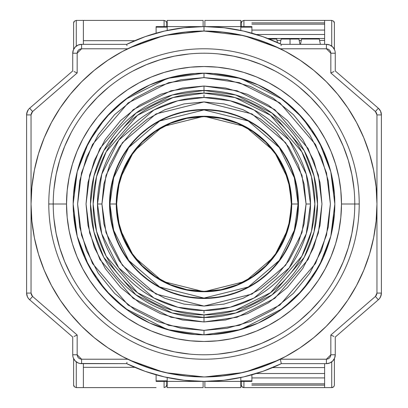 <?xml version="1.0" encoding="UTF-8"?>
<svg xmlns="http://www.w3.org/2000/svg" width="408" height="408" viewBox="0 0 408 408"><rect width="100%" height="100%" fill="white"/><g stroke="black" fill="none" stroke-linecap="round" stroke-linejoin="round"><path stroke-width="0.61" d="M280.194 43.804L281.163 39.025L290.037 39.025L290.037 44.35L290.037 39.025C301.476 39.025 301.476 39.025 290.037 39.025L298.906 39.025L299.987 44.35M130.999 47.206L145.886 41.096L164.832 35.537M166.209 35.221L184.289 32.166L204 31.044L204 26.607A177.393 177.393 0 0 0 126.679 44.35L126.98 45.665M375.426 296.432L378.328 299.783A8.869 8.869 0 0 0 381.393 293.077L376.956 293.077L375.426 296.432L330.837 335.019L330.837 354.781L326.4 359.219L326.4 363.65A8.869 8.869 0 0 0 335.269 354.781L330.837 354.781L330.526 356.413L329.536 357.918L328.032 358.907L326.4 359.219L280.301 359.219L281.02 362.335L280.301 359.219L326.4 359.219L326.4 363.65A8.869 8.869 0 0 0 335.269 354.781L335.269 337.044L378.328 299.783L375.426 296.432L330.837 335.019L333.968 336.452L330.837 335.019L330.837 354.781L335.269 354.781L335.269 337.044L378.328 299.783A8.869 8.869 0 0 0 381.393 293.077L381.393 114.923A8.869 8.869 0 0 0 378.328 108.217L375.426 111.568L376.553 113.082L376.956 114.923L376.956 293.077L376.553 294.918L375.426 296.432M162.731 371.963L145.641 366.817L127.699 359.219L81.6 359.219L79.968 358.907L78.463 357.918L77.474 356.413L77.163 354.781L72.731 354.781A8.869 8.869 0 0 0 81.6 363.65L81.6 359.219L77.163 354.781L77.163 335.019L32.574 296.432L31.044 293.077L26.607 293.077A8.869 8.869 0 0 0 29.672 299.783L32.574 296.432L31.447 294.918L31.044 293.077L31.044 114.923L32.574 111.568L29.672 108.217A8.869 8.869 0 0 0 26.607 114.923L31.044 114.923L31.447 113.082L32.574 111.568L77.163 72.981L77.163 53.218L81.6 48.782L81.6 44.35A8.869 8.869 0 0 0 72.731 53.218L77.163 53.218L77.474 51.587L78.463 50.082L79.968 49.093L81.6 48.782L127.699 48.782L81.6 48.782L81.6 44.35A8.869 8.869 0 0 0 72.731 53.218L72.731 70.956L29.672 108.217L32.574 111.568L77.163 72.981L74.032 71.548L77.163 72.981L77.163 53.218L72.731 53.218L72.731 70.956L29.672 108.217A8.869 8.869 0 0 0 26.607 114.923L26.607 293.077L31.044 293.077L31.044 114.923L26.607 114.923L26.607 293.153A8.869 8.869 0 0 0 27.81 297.539A8.869 8.869 0 0 1 26.607 293.153L27.428 296.8L28.392 298.411L27.413 296.764L26.607 293.077A8.869 8.869 0 0 0 29.672 299.783L72.731 337.044L72.731 354.781L77.163 354.781L77.163 335.019L74.032 336.452L77.163 335.019L32.574 296.432L29.672 299.783L72.731 337.044L72.731 354.781A8.869 8.869 0 0 0 81.6 363.65L126.679 363.65A177.393 177.393 0 0 0 281.321 363.65L326.4 363.65L281.321 363.65L281.02 362.335M330.837 53.218L335.269 53.218A8.869 8.869 0 0 0 326.4 44.35L326.4 48.782L330.837 53.218L330.837 72.981L375.426 111.568L376.956 114.923L381.393 114.923L376.956 114.923L376.956 293.077L381.393 293.077L381.393 114.923A8.869 8.869 0 0 0 378.328 108.217L335.269 70.956L335.269 53.218L330.837 53.218L330.837 72.981L333.968 71.548L330.837 72.981L375.426 111.568L378.328 108.217L335.269 70.956L335.269 53.218A8.869 8.869 0 0 0 326.4 44.35L281.321 44.35A177.393 177.393 0 0 0 204 26.607L204 31.044L223.712 32.166L243.168 35.537L252.736 38.051L262.109 41.096L280.301 48.782L326.4 48.782L328.032 49.093L329.536 50.082L330.526 51.587L330.837 53.218M278.536 360.07L245.988 371.78M242.49 372.621L204.847 376.956M276.961 360.815L262.359 366.817L243.673 372.346L233.861 374.36L223.972 375.804L204 376.956L166.082 372.749M162.792 371.979L129.428 360.055M129.438 47.94L162.552 36.083M165.929 35.287L204 31.044L187.048 31.875L170.258 34.369L153.796 38.49L137.812 44.207L122.471 51.464L107.911 60.19L94.279 70.303L81.702 81.702L70.303 94.279L60.19 107.911L51.464 122.471L44.207 137.812L38.49 153.796L34.369 170.258L31.875 187.048L31.044 204A172.956 172.956 0 0 1 204 31.044A172.956 172.956 0 0 1 376.956 204A172.956 172.956 0 0 1 204 376.956A172.956 172.956 0 0 1 31.044 204L31.875 220.952L34.369 237.742L38.49 254.204L44.207 270.188L51.464 285.529L60.19 300.089L70.303 313.721L81.702 326.298L94.279 337.697L107.911 347.81L122.471 356.536L137.812 363.793L153.796 369.51L170.258 373.631L187.048 376.125L204 376.956L220.952 376.125L237.742 373.631L254.204 369.51L270.188 363.793L285.529 356.536L300.089 347.81L313.721 337.697L326.298 326.298L337.697 313.721L347.81 300.089L356.536 285.529L363.793 270.188L369.51 254.204L373.631 237.742L376.125 220.952L376.956 204L376.125 187.048L373.631 170.258L369.51 153.796L363.793 137.812L356.536 122.471L347.81 107.911L337.697 94.279L326.298 81.702L313.721 70.303L300.089 60.19L285.529 51.464L270.188 44.207L254.204 38.49L237.742 34.369L220.952 31.875L204 31.044M204.051 31.044L243.168 35.537M244.637 35.884L278.598 47.96M126.98 362.335L126.679 363.65A177.393 177.393 0 0 0 281.321 363.65L262.869 371.336L243.668 376.9L223.961 380.266L204 381.393L184.039 380.266L164.332 376.9L145.131 371.336L126.679 363.65L79.871 363.482L78.203 362.977L75.327 361.055L73.404 358.178L72.899 356.515M203.118 376.956L193.984 376.671L184.028 375.804L164.327 372.346M127.699 359.219L81.6 359.219L81.6 363.65M280.301 48.782L326.4 48.782L326.4 44.35L281.321 44.35L262.869 36.664L243.668 31.1L223.961 27.734L204 26.607L184.039 27.734L164.332 31.1L145.131 36.664L126.679 44.35L81.6 44.35L126.679 44.35A177.393 177.393 0 0 1 281.321 44.35L281.02 45.665M269.204 39.025L276.731 39.025L269.204 39.025M301.563 39.025L319.306 39.025L320.387 44.35L319.306 39.025L301.563 39.025L300.482 44.35L301.563 39.025M26.607 114.923L26.811 113.036L28.381 109.604L27.428 111.2L26.607 114.847A8.869 8.869 0 0 1 27.81 110.461A8.869 8.869 0 0 0 26.607 114.847L26.612 114.847M28.652 109.262A8.869 8.869 0 0 0 27.974 110.196A8.869 8.869 0 0 1 28.652 109.262M27.974 297.804A8.869 8.869 0 0 0 28.652 298.738A8.869 8.869 0 0 1 27.974 297.804M377.885 299.273L378.328 299.783L379.619 298.396L381.031 295.576M378.328 108.217L380.588 111.236L381.393 114.923M381.393 293.077L380.588 296.764M335.101 356.515L335.269 354.781L334.596 358.178L332.673 361.055L329.797 362.977L326.4 363.65M29.672 299.783L28.381 298.396L29.672 299.783M72.899 51.485L72.731 53.218L73.404 49.822L75.327 46.946L78.203 45.023L81.6 44.35M326.4 44.35L329.797 45.023L332.673 46.946L334.596 49.822L335.101 51.485M277.44 42.524L276.731 39.025L277.44 42.524M290.037 39.025C278.593 39.025 278.593 39.025 290.037 39.025M204 97.497A106.503 106.503 0 0 1 310.503 204A106.503 106.503 0 0 1 204 310.503L204 313.094L204 310.503L230.219 307.229L254.123 297.978L289.206 267.903L306.245 233.82L310.503 204L306.245 174.18L289.206 140.097L254.123 110.022L230.219 100.771L204 97.497L177.781 100.771L153.877 110.022L118.794 140.097L101.755 174.18L97.497 204L101.929 204L106.014 175.42L122.344 142.759L155.968 113.939L204 101.929L252.032 113.939L285.656 142.759L301.986 175.42L306.071 204L310.503 204L306.071 204L304.108 223.916L298.304 243.061L288.869 260.707L276.175 276.175L260.707 288.869L243.061 298.304L223.916 304.108L204 306.071L184.084 304.108L164.939 298.304L147.293 288.869L131.825 276.175L119.131 260.707L109.696 243.061L103.892 223.916L101.929 204L103.892 184.084L109.696 164.939L119.131 147.293L131.825 131.825L147.293 119.131L164.939 109.696L184.084 103.892L204 101.929L223.916 103.892L243.061 109.696L260.707 119.131L276.175 131.825L288.869 147.293L298.304 164.939L304.108 184.084L306.071 204L301.986 232.58L285.656 265.241L252.032 294.061L204 306.071L155.968 294.061L122.344 265.241L106.014 232.58L101.929 204L97.497 204L101.755 233.82L118.794 267.903L153.877 297.978L177.781 307.229L204 310.503A106.503 106.503 0 0 1 97.497 204A106.503 106.503 0 0 1 204 97.497L204 94.906L204 97.497M109.915 204A94.085 94.085 0 0 0 204 298.085A94.085 94.085 0 0 0 298.085 204L298.462 204A94.462 94.462 0 0 1 204 298.462A94.462 94.462 0 0 1 109.538 204L116.26 204L119.768 228.567L133.809 256.642L162.71 281.418L204 291.74L245.29 281.418L274.191 256.642L288.232 228.567L291.74 204L298.085 204L294.321 230.347L279.271 260.452L248.278 287.018L204 298.085L159.722 287.018L128.729 260.452L113.679 230.347L109.915 204L113.679 177.653L128.729 147.548L159.722 120.982L204 109.915L248.278 120.982L279.271 147.548L294.321 177.653L298.085 204L291.74 204A87.74 87.74 0 0 0 204 116.26A87.74 87.74 0 0 0 116.26 204L116.637 204A87.363 87.363 0 0 1 204 116.637A87.363 87.363 0 0 1 291.363 204L291.74 204L291.363 204L289.685 221.044L284.713 237.436L276.639 252.537L265.776 265.776L252.537 276.639L237.436 284.713L221.044 289.685L204 291.363L186.956 289.685L170.564 284.713L155.463 276.639L142.224 265.776L131.361 252.537L123.287 237.436L118.315 221.044L116.637 204L118.315 186.956L123.287 170.564L131.361 155.463L142.224 142.224L155.463 131.361L170.564 123.287L186.956 118.315L204 116.637L221.044 118.315L237.436 123.287L252.537 131.361L265.776 142.224L276.639 155.463L284.713 170.564L289.685 186.956L291.363 204A87.363 87.363 0 0 1 204 291.363A87.363 87.363 0 0 1 116.637 204L116.26 204A87.74 87.74 0 0 0 204 291.74A87.74 87.74 0 0 0 291.74 204L288.232 179.433L274.191 151.358L245.29 126.582L204 116.26L162.71 126.582L133.809 151.358L119.768 179.433L116.26 204L109.538 204A94.462 94.462 0 0 1 204 109.538A94.462 94.462 0 0 1 298.462 204L298.085 204A94.085 94.085 0 0 0 204 109.915A94.085 94.085 0 0 0 109.915 204M109.538 204L111.353 222.426L116.729 240.149L125.46 256.479L137.205 270.795L151.521 282.54L167.851 291.271L185.574 296.647L204 298.462L222.426 296.647L240.149 291.271L256.479 282.54L270.795 270.795L282.54 256.479L291.271 240.149L296.647 222.426L298.462 204L296.647 185.574L291.271 167.851L282.54 151.521L270.795 137.205L256.479 125.46L240.149 116.729L222.426 111.353L204 109.538L185.574 111.353L167.851 116.729L151.521 125.46L137.205 137.205L125.46 151.521L116.729 167.851L111.353 185.574L109.538 204M369.51 153.796L363.793 137.812M300.089 60.19L285.529 51.464M153.796 38.49L137.812 44.207M60.19 107.911L51.464 122.471M38.49 254.204L44.207 270.188M107.911 347.81L122.471 356.536M254.204 369.51L270.188 363.793M347.81 300.089L356.536 285.529M53.218 204L53.218 204A150.781 150.781 0 0 1 204 53.218A150.781 150.781 0 0 1 354.781 204L359.219 204A155.219 155.219 0 0 0 204 48.782A155.219 155.219 0 0 0 48.782 204A155.219 155.219 0 0 1 204 48.782A155.219 155.219 0 0 1 359.219 204L354.781 204A150.781 150.781 0 0 0 204 53.218A150.781 150.781 0 0 0 53.218 204L66.519 204A137.481 137.481 0 0 1 204 66.519A137.481 137.481 0 0 1 341.481 204L354.781 204L341.481 204L340.818 190.526L338.839 177.179L335.56 164.093L331.015 151.388L325.247 139.194L318.311 127.622L310.274 116.785L301.211 106.789L291.215 97.726L280.378 89.689L268.806 82.753L256.612 76.984L243.907 72.44L230.821 69.161L217.474 67.182L204 66.519L190.526 67.182L177.179 69.161L164.093 72.44L151.388 76.984L139.194 82.753L127.622 89.689L116.785 97.726L106.789 106.789L97.726 116.785L89.689 127.622L82.753 139.194L76.984 151.388L72.44 164.093L69.161 177.179L67.182 190.526L66.519 204L67.182 217.474L69.161 230.821L72.44 243.907L76.984 256.612L82.753 268.806L89.689 280.378L97.726 291.215L106.789 301.211L116.785 310.274L127.622 318.311L139.194 325.247L151.388 331.015L164.093 335.56L177.179 338.839L190.526 340.818L204 341.481L217.474 340.818L230.821 338.839L243.907 335.56L256.612 331.015L268.806 325.247L280.378 318.311L291.215 310.274L301.211 301.211L310.274 291.215L318.311 280.378L325.247 268.806L331.015 256.612L335.56 243.907L338.839 230.821L340.818 217.474L341.481 204A137.481 137.481 0 0 1 204 341.481A137.481 137.481 0 0 1 66.519 204L53.218 204A150.781 150.781 0 0 0 204 354.781A150.781 150.781 0 0 0 354.781 204A150.781 150.781 0 0 1 204 354.781A150.781 150.781 0 0 1 53.218 204L48.782 204L53.218 204M53.943 189.22L56.115 174.583L59.711 160.232L64.694 146.299L59.711 160.232L56.115 174.583L53.943 189.22M87.445 108.344L97.379 97.379L108.344 87.445L97.379 97.379L87.445 108.344M132.921 71.023L146.299 64.694L160.232 59.711L174.583 56.115L189.22 53.943L174.583 56.115L160.232 59.711L146.299 64.694L160.232 59.711M218.78 53.943L233.417 56.115L247.768 59.711L261.701 64.694L247.768 59.711L233.417 56.115L218.78 53.943M299.656 87.445L310.621 97.379L320.555 108.344L310.621 97.379L299.656 87.445M336.977 132.921L343.306 146.299L348.289 160.232L351.885 174.583L354.057 189.22L351.885 174.583L348.289 160.232L343.306 146.299M354.057 218.78L351.885 233.417L348.289 247.768L343.306 261.701L348.289 247.768L351.885 233.417L354.057 218.78M320.555 299.656L310.621 310.621L299.656 320.555L310.621 310.621L320.555 299.656M275.079 336.977L261.701 343.306L247.768 348.289L233.417 351.885L218.78 354.057L233.417 351.885L247.768 348.289L261.701 343.306M189.22 354.057L174.583 351.885L160.232 348.289L146.299 343.306L160.232 348.289L174.583 351.885L189.22 354.057M108.344 320.555L97.379 310.621L87.445 299.656L97.379 310.621L108.344 320.555M71.023 275.079L64.694 261.701L59.711 247.768L56.115 233.417L53.943 218.78L56.115 233.417L59.711 247.768L64.694 261.701L59.711 247.768M167.193 381.393L156.106 381.393L167.193 381.393L167.193 387.6L203.113 387.6L203.113 381.388L167.193 381.393L167.193 377.533L167.193 381.393L203.113 381.393L203.113 387.6L167.193 387.6L167.193 381.393M156.106 26.607L167.193 26.607L167.193 20.4L203.113 20.4L203.113 26.607L203.113 20.4L167.193 20.4L167.193 26.607L156.106 26.607L156.106 27.142L167.193 27.142L156.106 27.142L156.106 33.196L156.106 26.607M203.113 26.612L167.193 26.607L167.193 30.467L167.193 26.607L203.113 26.612M156.106 380.858L156.106 374.804L156.106 380.858L167.193 380.858L156.106 380.858M166.75 384.938L166.75 381.393L166.75 384.938A2.662 2.662 0 0 1 165.969 386.82L166.75 384.938L165.969 386.82L164.087 387.6L165.969 386.82A2.662 2.662 0 0 0 166.75 384.938M164.087 381.393L164.087 387.6L164.087 381.393M164.087 20.4L164.087 26.607L164.087 20.4L165.969 21.18L164.087 20.4L156.106 20.4L164.087 20.4M166.546 22.042L165.969 21.18A2.662 2.662 0 0 1 166.75 23.047L166.546 22.042L166.75 23.062A2.662 2.662 0 0 0 165.969 21.18L166.683 22.471M166.75 26.607L166.75 23.062L166.75 26.607M134.752 367.317L83.375 367.317L134.752 367.317M156.106 387.6L83.375 387.6L83.375 363.65L83.375 387.6L156.106 387.6M83.375 40.683L134.752 40.683L83.375 40.683M83.375 20.4L156.106 20.4L83.375 20.4L83.375 44.35L83.375 20.4L76.281 20.4L83.375 20.4M76.281 387.6L83.375 387.6L76.281 387.6L74.399 386.82A2.662 2.662 0 0 1 73.618 384.938A2.662 2.662 0 0 0 74.399 386.82L73.618 384.938L74.399 386.82L76.281 387.6L76.281 361.881L76.281 387.6M76.281 46.119L76.281 20.4L74.399 21.18L73.618 23.062L73.618 49.353L73.618 23.062L74.399 21.18L76.281 20.4L76.281 46.119M73.618 358.647L73.618 384.938L73.618 358.647M74.399 21.18A2.662 2.662 0 0 0 73.618 23.062A2.662 2.662 0 0 1 74.399 21.18L73.726 22.312M277.012 40.412L280.882 40.412L277.012 40.412M299.186 40.412L301.283 40.412L299.186 40.412M319.586 40.412L324.625 40.412L319.586 40.412M324.625 38.469L267.781 38.469L324.625 38.469M324.625 24.159L251.894 24.159L324.625 24.159M251.894 30.08L324.625 30.08L251.894 30.08M324.625 383.841L251.894 383.841L324.625 383.841M251.894 377.92L324.625 377.92L251.894 377.92M256.27 34.486L324.625 34.486L256.27 34.486M324.625 385.142L251.894 385.142L324.625 385.142M324.625 22.858L251.894 22.858L324.625 22.858M256.27 373.514L324.625 373.514L256.27 373.514M243.913 387.6L324.625 387.6L324.625 363.65L324.625 387.6L331.719 387.6L333.601 386.82L331.719 387.6L331.719 361.881L331.719 387.6L243.913 387.6L243.913 381.393L243.913 387.6L242.031 386.82L243.913 387.6A2.662 2.662 0 0 1 241.25 384.938L242.031 386.82L241.25 384.938L241.25 381.393L241.25 384.938A2.662 2.662 0 0 0 242.031 386.82L241.714 386.437L242.031 386.82M324.625 20.4L243.913 20.4L242.031 21.18L243.913 20.4L243.913 26.607L243.913 20.4L324.625 20.4L324.625 44.35L324.625 20.4L331.719 20.4L324.625 20.4M324.625 367.588L272.61 367.588L324.625 367.588M240.807 381.393L251.894 381.393L251.894 380.858L240.807 380.858L251.894 380.858L251.894 374.804L251.894 381.393L240.807 381.393L240.807 387.6L204.887 387.6L204.887 381.393L240.807 381.393L240.807 377.533L240.807 381.393L204.887 381.393L204.887 387.6L240.807 387.6L240.807 381.393M331.719 46.119L331.719 20.4L333.601 21.18L334.382 23.062A2.662 2.662 0 0 0 333.601 21.18L331.719 20.4L331.719 46.119M251.894 26.607L204.887 26.607L204.887 20.4L240.807 20.4L240.807 26.607L204.887 26.607L204.887 20.4L240.807 20.4L240.807 30.467L240.807 26.607L251.894 26.607L251.894 27.142L251.894 26.607M334.183 22.042L333.601 21.18A2.662 2.662 0 0 1 334.382 23.062L334.183 22.042M334.382 49.353L334.382 23.062L334.382 49.353M331.719 387.6A2.662 2.662 0 0 0 334.382 384.938L334.382 358.647L334.382 384.938A2.662 2.662 0 0 1 333.601 386.82L334.183 385.958L333.601 386.82M241.25 23.057A2.662 2.662 0 0 1 242.031 21.18A2.662 2.662 0 0 0 241.25 23.057L242.031 21.18L241.25 23.062L241.25 26.607L241.25 23.062L241.714 21.563M240.807 27.142L251.894 27.142L240.807 27.142M251.894 33.196L251.894 27.142L251.894 33.196M241.454 385.958L241.317 385.529L241.454 385.958M333.601 21.18L333.923 21.563L333.606 21.18M334.183 385.958L334.315 385.529L334.183 385.958M166.286 386.437L165.969 386.82M165.969 21.18L166.286 21.563M74.394 386.82L74.078 386.437M73.618 23.062L73.817 22.042M241.317 22.471L241.454 22.042M93.131 204L96.543 176.71L106.172 151.827L137.481 115.306L172.956 97.563L204 93.131L204 86.037L170.967 90.754L133.222 109.63L99.914 148.486L89.663 174.961L86.037 204L89.663 233.039L99.914 259.514L133.222 298.37L170.967 317.245L204 321.963L204 314.869L172.956 310.437L137.481 292.694L106.172 256.173L96.543 231.29L93.131 204A110.869 110.869 0 0 1 204 93.131L235.044 97.563L270.519 115.306L301.828 151.827L311.457 176.71L314.869 204A110.869 110.869 0 0 1 204 314.869A110.869 110.869 0 0 1 93.131 204M90.469 204L93.962 176.052L103.826 150.572L135.879 113.174L172.212 95.013L204 90.469L235.788 95.013L272.121 113.174L304.174 150.572L314.038 176.052L317.531 204A113.531 113.531 0 0 1 204 317.531L172.212 312.987L135.879 294.826L103.826 257.428L93.962 231.948L90.469 204A113.531 113.531 0 0 1 204 90.469A113.531 113.531 0 0 1 317.531 204L314.038 231.948L304.174 257.428L272.121 294.826L235.788 312.987L204 317.531A113.531 113.531 0 0 1 90.469 204M73.562 214.108L73.175 204A130.825 130.825 0 0 1 204 73.175L204 77.607L239.389 82.666L279.837 102.887L315.522 144.524L326.502 172.89L330.393 204L326.502 235.11L315.522 263.476L279.837 305.113L239.389 325.334L204 330.393L168.611 325.334L128.163 305.113L92.478 263.476L81.498 235.11L77.607 204L81.498 172.89L92.478 144.524L128.163 102.887L168.611 82.666L204 77.607L204 73.175L167.367 78.407L125.506 99.338L105.432 117.978L88.567 142.433L77.199 171.799L73.175 204L77.199 236.201L88.567 265.567L105.432 290.022L125.506 308.662L167.367 329.593L204 334.825L204 330.393L204 334.825L240.633 329.593L282.494 308.662L302.568 290.022L319.433 265.567L330.801 236.201L334.825 204L330.801 171.799L319.433 142.433L302.568 117.978L282.494 99.338L240.633 78.407L204 73.175A130.825 130.825 0 0 1 334.825 204L334.438 214.108M331.276 234.274L330.414 237.68M323.656 256.892L322.295 259.876M311.952 277.909L310.631 279.801M279.801 310.631L277.909 311.952M259.876 322.295L256.892 323.656M237.68 330.414L234.274 331.276M214.108 334.438L204 334.825L193.892 334.438M173.726 331.276L170.32 330.414M151.108 323.656L148.124 322.295M130.091 311.952L128.199 310.631M97.369 279.801L96.048 277.909M85.706 259.876L84.344 256.892M77.586 237.68L76.724 234.274M334.438 193.892L334.825 204A130.825 130.825 0 0 1 204 334.825A130.825 130.825 0 0 1 73.175 204L73.562 193.892M76.724 173.726L77.586 170.32M84.344 151.108L85.706 148.124M96.048 130.091L97.369 128.199M128.199 97.369L130.091 96.048M148.124 85.706L151.108 84.344M170.32 77.586L173.726 76.724M193.892 73.562L204 73.175L214.108 73.562M234.274 76.724L237.68 77.586M256.892 84.344L259.876 85.706M277.909 96.048L279.801 97.369M310.631 128.199L311.952 130.091M322.295 148.124L323.656 151.108M330.414 170.32L331.276 173.726M204 330.393L227.001 328.282L250.522 321.519L273.161 309.789L293.372 293.372L309.789 273.161L321.519 250.522L328.282 227.001L330.393 204L328.282 180.999L321.519 157.478L309.789 134.839L293.372 114.628L273.161 98.211L250.522 86.481L227.001 79.718L204 77.607L180.999 79.718L157.478 86.481L134.839 98.211L114.628 114.628L98.211 134.839L86.481 157.478L79.718 180.999L77.607 204L79.718 227.001L86.481 250.522L98.211 273.161L114.628 293.372L134.839 309.789L157.478 321.519L180.999 328.282L204 330.393M204 321.963L182.534 319.994L160.579 313.681L139.449 302.736L120.584 287.416L105.264 268.551L94.319 247.421L88.006 225.466L86.037 204L88.006 182.534L94.319 160.579L105.264 139.449L120.584 120.584L139.449 105.264L160.579 94.319L182.534 88.006L204 86.037L225.466 88.006L247.421 94.319L268.551 105.264L287.416 120.584L302.736 139.449L313.681 160.579L319.994 182.534L321.963 204L319.994 225.466L313.681 247.421L302.736 268.551L287.416 287.416L268.551 302.736L247.421 313.681L225.466 319.994L204 321.963L237.033 317.245L274.778 298.37L308.086 259.514L318.337 233.039L321.963 204L318.337 174.961L308.086 148.486L274.778 109.63L237.033 90.754L204 86.037L204 93.131A110.869 110.869 0 0 1 314.869 204L311.457 231.29L301.828 256.173L270.519 292.694L235.044 310.437L204 314.869L204 321.963M48.782 204A155.219 155.219 0 0 0 204 359.219A155.219 155.219 0 0 0 359.219 204A155.219 155.219 0 0 1 204 359.219A155.219 155.219 0 0 1 48.782 204M77.153 236.018L84.889 258.116L77.153 236.018L73.476 212.869M96.472 278.516L84.9 258.137L96.472 278.516L111.491 296.509L129.484 311.528L149.807 323.075M149.864 323.1L171.982 330.847L195.101 334.524M171.982 77.153L149.884 84.889L171.982 77.153L195.131 73.476M129.484 96.472L149.807 84.925L129.484 96.472L111.491 111.491L96.472 129.484L84.91 149.843M84.9 149.864L77.153 171.982L73.476 195.101M330.847 171.982L323.111 149.884L330.847 171.982L334.524 195.131M311.528 129.484L323.1 149.864L311.528 129.484L296.509 111.491L278.516 96.472L258.193 84.925M258.137 84.9L236.018 77.153L212.899 73.476M236.018 330.847L258.116 323.111L236.018 330.847L212.869 334.524M278.516 311.528L258.193 323.075L278.516 311.528L296.509 296.509L311.528 278.516L323.09 258.157M323.1 258.137L330.847 236.018L334.524 212.899M132.921 336.977L146.299 343.306M336.977 275.079L343.306 261.701M275.079 71.023L261.701 64.694M71.023 132.921L64.694 146.299"/></g></svg>
